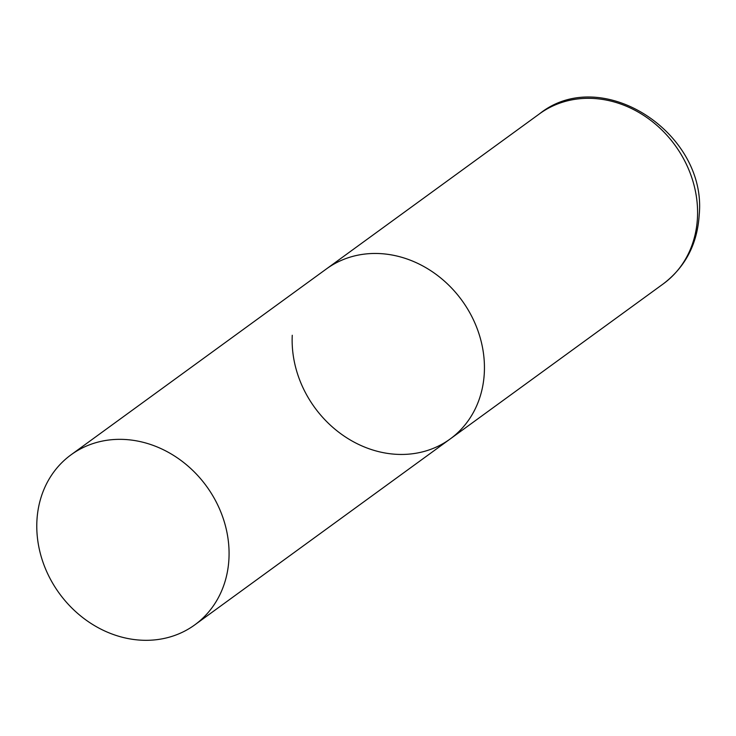 <?xml version="1.0" encoding="UTF-8"?>
<svg xmlns="http://www.w3.org/2000/svg" width="736" height="736" viewBox="0 0 736 736"><rect width="100%" height="100%" fill="white"/><g stroke="black" fill="none" stroke-linecap="round" stroke-linejoin="round"><path stroke-width="1.1" d="M71.042 454.811A105.156 91.034 -126 0 0 41.786 558.569A105.156 91.034 -126 0 0 128.101 638.563A105.156 91.034 -126 0 0 194.81 624.846A105.156 91.034 -126 0 0 224.066 521.088A105.156 91.034 -126 0 0 137.752 441.094A105.156 91.034 -126 0 0 71.042 454.811L539.552 113.795A105.156 91.034 54 0 1 644.212 115.754A105.156 91.034 54 0 1 697.47 217.516A105.156 91.034 54 0 1 663.32 283.838L450.174 438.978A105.156 91.034 -126 0 0 479.43 335.22A105.156 91.034 -126 0 0 393.125 255.226A105.156 91.034 -126 0 0 326.407 268.934A105.156 91.034 54 0 1 431.066 270.894A105.156 91.034 54 0 1 484.325 372.655A105.156 91.034 54 0 1 450.174 438.978A105.156 91.034 54 0 1 345.524 437.018A105.156 91.034 54 0 1 292.256 335.266M539.552 113.795C601.754 63.949 707.314 133.115 699.2 214.912C697.36 243.993 685.4 266.975 663.32 283.838M450.174 438.978L194.81 624.846"/></g></svg>
